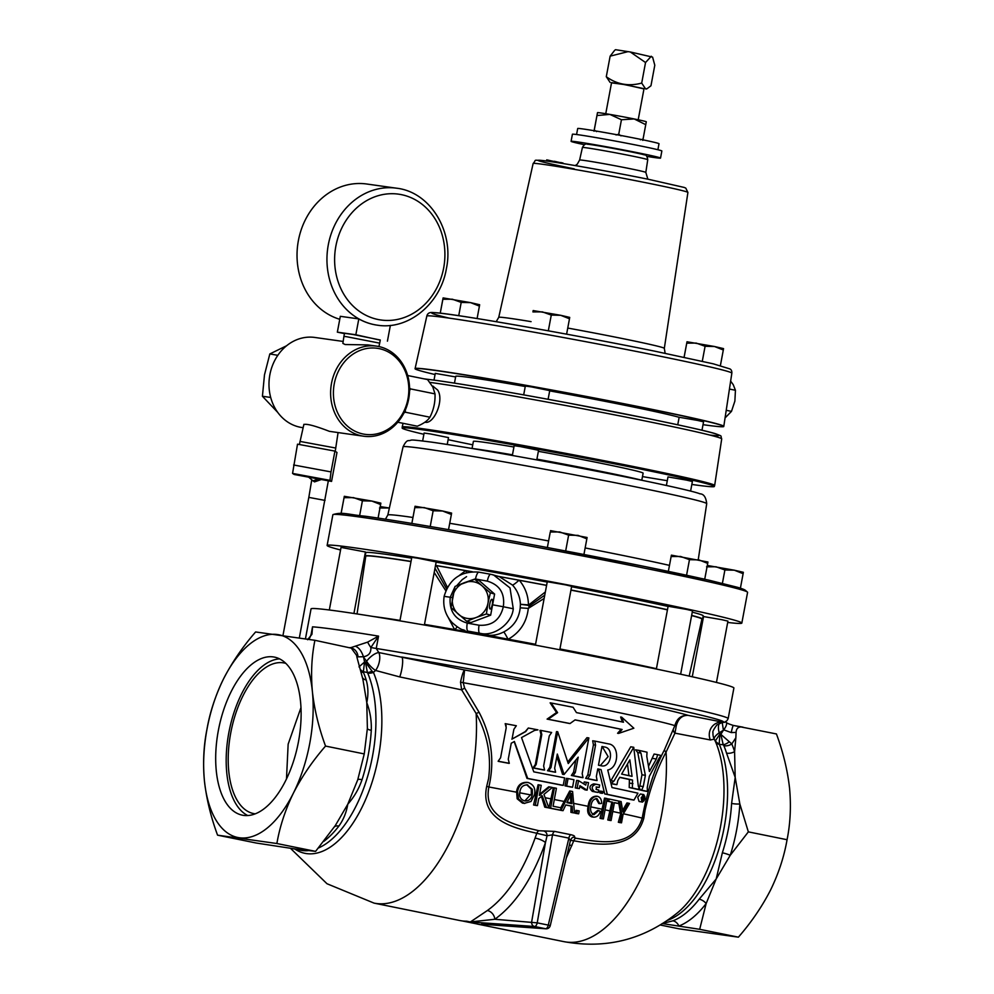 <?xml version="1.0" encoding="UTF-8"?>
<svg xmlns="http://www.w3.org/2000/svg" width="994" height="994" viewBox="0 0 994 994"><rect width="100%" height="100%" fill="white"/><g stroke="black" fill="none" stroke-linecap="round" stroke-linejoin="round"><path stroke-width="1.49" d="M601.755 792.243L603.259 792.566L601.755 792.243L602.65 791.46L600.165 791.087L599.283 791.87L600.761 792.181M603.259 792.566L602.364 793.349L599.879 792.964M643.814 794.591L640.372 794.007L637.75 797.287L639.092 801.499L642.546 802.083L641.155 797.871L643.814 794.591L645.131 798.791L642.546 802.083M243.58 815.391A80.638 40.394 -78.5 0 0 298.225 742.978A80.638 40.394 -78.5 0 0 274.443 657.109A80.638 40.394 -78.5 0 0 273.238 656.91A80.638 40.394 -78.5 0 0 218.581 729.31A80.638 40.394 -78.5 0 0 242.362 815.179A80.638 40.394 -78.5 0 0 243.58 815.391M285.8 663.383A76.836 38.48 -78.5 0 0 284.831 663.122A76.836 38.48 -78.5 0 0 230.745 732.913A76.836 38.48 -78.5 0 0 254.278 813.701A76.836 38.48 -78.5 0 0 255.272 813.837M725.073 417.915L731.485 411.367L734.877 401.104L735.436 390.269L733.212 384.628L730.64 381.124M576.57 134.525L577.7 128.512A41.363 1.081 10.6 0 1 598.214 131.394A41.363 1.081 10.6 0 1 638.894 138.998A41.363 1.081 10.6 0 1 659.01 143.72L657.891 149.734M584.509 144.726A45.5 1.193 10.6 0 1 571.09 141.334A45.5 1.193 10.6 0 1 593.654 144.515A45.5 1.193 10.6 0 1 638.409 152.89A45.5 1.193 10.6 0 1 660.538 158.083A45.5 1.193 10.6 0 1 646.783 156.381M571.09 141.334L572.407 134.252A45.5 1.193 10.6 0 1 594.984 137.42A45.5 1.193 10.6 0 1 639.738 145.795A45.5 1.193 10.6 0 1 661.855 150.989L660.538 158.083M643.975 88.913L625.102 84.664L611.534 82.837M650.958 85.77L647.069 88.702L645.504 88.801L641.702 83.074L645.541 62.523L630.333 51.986L652.598 57.13L654.798 65.219L650.958 85.77M638.198 119.777L644.013 88.69L623.698 84.465L611.571 82.626L605.756 113.714M455.625 376.937L435.273 373.384L434.018 380.093M548.104 399.29L549.732 390.617L531.492 386.914L525.341 386.045L523.689 394.866M701.988 430.24L703.553 421.829L697.527 420.412L679.163 417.256L677.746 424.786M472.063 448.456L473.392 441.386A86.329 2.261 10.6 0 1 485.022 442.405A86.329 2.261 10.6 0 1 513.923 447.014M727.683 622.443A210.952 5.542 -169.4 0 0 741.835 623.076L747.587 592.349A210.952 5.542 -169.4 0 0 747.513 592.151A210.952 5.542 -169.4 0 0 591.728 557.721A210.952 5.542 -169.4 0 0 361.282 517.24A210.952 5.542 -169.4 0 0 333.015 514.581A210.952 5.542 -169.4 0 0 332.878 514.743L327.125 545.457A210.952 5.542 -169.4 0 0 340.557 549.993M741.835 623.076A210.952 5.542 -169.4 0 0 589.256 589.069A210.952 5.542 -169.4 0 0 355.541 547.955A210.952 5.542 -169.4 0 0 327.125 545.457M642.36 480.363A94.492 2.485 -169.4 0 0 536.909 459.153M512.457 454.83A94.492 2.485 -169.4 0 0 476.586 449.064A94.492 2.485 -169.4 0 0 471.479 448.381M424.488 624.381A169.589 4.448 10.6 0 1 461.899 630.817A169.589 4.448 10.6 0 1 500.044 637.688A169.589 4.448 10.6 0 1 535.555 644.298M559.933 648.958A169.589 4.448 10.6 0 1 607.073 658.276A169.589 4.448 10.6 0 1 656.425 668.701M372.7 616.392A169.589 4.448 10.6 0 1 399.986 620.393M668.08 606.452A171.639 4.51 -169.4 0 0 619.15 596.139A171.639 4.51 -169.4 0 0 571.575 586.733M547.209 582.074A171.639 4.51 -169.4 0 0 436.142 562.157M411.64 558.156A171.639 4.51 -169.4 0 0 365.767 552.689L365.158 555.944A171.639 4.51 -169.4 0 0 365.73 556.454M472.374 571.749A171.639 4.51 -169.4 0 0 435.534 565.4M411.007 561.56A170.993 4.485 -169.4 0 0 365.78 556.205L365.792 556.068A170.993 4.485 -169.4 0 1 411.031 561.424A171.639 4.51 -169.4 0 0 365.158 555.944M667.471 609.707A171.639 4.51 -169.4 0 0 618.541 599.382A171.639 4.51 -169.4 0 0 570.978 589.989A170.993 4.485 -169.4 0 1 667.459 609.732M546.601 585.329A171.639 4.51 -169.4 0 0 502.38 577.129L519.315 580.297C525.242 587.429 528.286 595.617 528.435 604.886L520.409 604.302C520.086 596.972 517.452 590.56 512.506 585.081L499.311 576.644M465.03 630.444L462.769 629.674M689.19 676.094L701.95 618.976A170.993 4.485 -169.4 0 0 696.496 616.777A170.993 4.485 -169.4 0 0 691.638 615.448M544.14 598.45L528.286 608.39C526.795 622.045 520.135 632.321 508.282 639.217M474.647 579.104L482.09 585.851A18.6 17.967 -73.8 0 0 473.703 581.813A18.6 17.967 -73.8 0 0 464.409 582.67L474.647 579.104L478.897 580.334L494.602 594.064L490.663 615.174L470.994 622.542L466.745 621.3L451.04 607.57L454.991 586.472L464.409 582.67A18.6 17.967 -73.8 0 0 452.605 596.897A18.6 17.967 -73.8 0 0 458.482 614.317A18.6 17.967 -73.8 0 0 476.163 617.498L466.745 621.3M490.141 609.024A4.945 1.28 100.2 0 0 490.166 609.024A4.945 1.28 100.2 0 0 492.291 604.451A4.945 1.28 100.2 0 0 491.955 599.295A4.945 1.28 100.2 0 0 491.918 599.295A4.945 1.28 100.2 0 0 489.806 603.867A4.945 1.28 100.2 0 0 490.141 609.024M447.225 444.455L448.505 437.608L430.265 433.918L424.115 433.049L422.636 440.951M536.772 459.887L538.562 450.282L520.322 446.579L514.171 445.71L512.345 455.463M690.594 491.098L692.396 481.494L686.357 480.077L667.993 476.921L666.39 485.482M424.91 422.214L425.084 422.239C433.931 424.488 444.604 399.998 437.608 389.983L432.949 386.231M691.836 484.438A158.779 4.162 -169.4 0 0 692.942 484.6A158.779 4.162 -169.4 0 0 714.313 486.513A158.779 4.162 -169.4 0 0 600.115 461.017A158.779 4.162 -169.4 0 0 423.556 429.942A158.779 4.162 -169.4 0 0 402.172 428.091A158.779 4.162 -169.4 0 0 423.879 434.291M378.925 346.558L379.683 343.154L346.359 336.668L343.912 336.457L342.855 343.39L345.129 344.533L367.867 344.906L376.428 346.111A45.5 39.362 -82 0 1 378.466 346.459A45.5 39.362 -82 0 1 408.894 397.836A45.5 39.362 -82 0 1 363.767 436.229A45.5 39.362 -82 0 1 361.729 435.881A45.5 39.362 -82 0 1 331.3 384.516A45.5 39.362 -82 0 1 376.428 346.111M343.912 336.457L344.496 333.313L353.529 334.58L380.28 340.01L379.683 343.154M339.762 319.298A69.158 59.839 -82 0 1 298.386 240.585A69.158 59.839 -82 0 1 366.687 184.002L396.594 188.201A69.158 59.839 -82 0 0 328.306 244.785A69.158 59.839 -82 0 0 377.335 325.175C408.484 330.356 440.628 303.568 446.393 268.666C454.308 231.527 430.315 191.954 396.594 188.201M343.154 341.439L314.8 337.451A45.5 39.362 98 0 0 269.672 375.844A45.5 39.362 98 0 0 300.101 427.209A45.5 39.362 98 0 0 302.139 427.569L303.145 427.706M303.891 424.55C306.537 423.556 315.036 425.817 329.399 431.334L363.767 436.229M363.121 434.005A43.45 37.586 98 0 0 407.975 398.793A43.45 37.586 98 0 0 379.112 348.621A43.45 37.586 98 0 0 334.257 383.833A43.45 37.586 98 0 0 363.121 434.005M270.418 397.401L262.428 396.271L264.479 374.875L269.834 353.939L277.811 355.318M269.834 353.939L286.583 345.763M300.051 441.423L335.773 448.046L335.202 451.288M407.689 375.533L427.532 379.559L432.837 387.039L434.999 393.885C435.36 402.048 433.67 409.826 429.905 417.207C427.78 420.611 423.593 423.618 417.331 426.202L397.786 422.239M679.15 417.318A115.652 3.032 -169.4 0 0 626.854 405.676A115.652 3.032 -169.4 0 0 549.682 390.878M525.254 386.504A115.652 3.032 -169.4 0 0 455.737 376.328L454.469 383.125M353.926 613.46L365.432 551.981L341.041 547.408L329.325 609.993M559.784 649.778L571.662 586.298L565.623 584.882L547.272 581.726L535.406 645.131M680.641 674.218L692.507 610.813L686.469 609.397L668.117 606.253L656.363 669.049M424.376 625.015L436.18 561.921L417.94 558.218L411.789 557.361L399.911 620.852M716.45 682.443L727.931 621.126L721.892 619.709L703.541 616.553L692.271 676.777M703.019 424.686A157.04 4.125 -169.4 0 0 723.769 426.488A157.04 4.125 -169.4 0 0 647.405 408.571A157.04 4.125 -169.4 0 0 492.974 379.671A157.04 4.125 -169.4 0 0 415.057 368.712A157.04 4.125 -169.4 0 0 435.061 374.539M587.28 144.217A29.621 0.783 10.6 0 1 587.355 144.217A29.621 0.783 10.6 0 1 630.519 151.771A29.621 0.783 10.6 0 1 644.323 154.878A29.621 0.783 10.6 0 1 644.398 154.902M584.522 784.341L585.764 785.123L586.311 782.228A171.627 4.51 -169.4 0 1 588.523 782.676L587.119 790.155L579.924 785.682L579.378 788.602A171.627 4.51 -169.4 0 0 577.129 788.143L578.533 780.65L584.522 784.341M596.164 716.562A167.526 4.398 10.6 0 1 623.486 722.216L621.66 717.159L633.849 728.217L618.616 733.41L622.12 729.484A167.526 4.398 -169.4 0 0 594.81 723.831A167.526 4.398 -169.4 0 0 575.104 719.88L570.034 723.533A167.526 4.398 -169.4 0 0 548.129 719.258L557.584 712.661L551.161 702.994A167.526 4.398 10.6 0 1 573.078 707.281L576.458 712.611A167.526 4.398 10.6 0 1 596.164 716.562M578.533 810.769A167.526 4.398 10.6 0 1 579.204 810.905L578.657 813.813A167.526 4.398 -169.4 0 0 577.986 813.676A167.526 4.398 -169.4 0 0 576.843 813.44L577.377 810.545A167.526 4.398 10.6 0 1 578.533 810.769M736.082 732.404L731.249 732.578A10.338 0.808 -79.5 0 1 733.361 725.434L743.052 727.173C738.641 726.353 736.318 728.105 736.082 732.404L735.858 737.784L731.795 743.934L720.812 734.317L723.421 730.242L719.196 732.814A12.413 5.579 68.1 0 1 719.47 723.234M350.522 647.753L367.668 642.112L378.552 636.123L376.241 648.461L378.801 652.549L464.596 670.006L463.204 682.692L464.583 687.96L479.058 712.263C491.595 736.107 494.863 761.006 488.862 786.987C482.624 819.379 517.886 825.592 539.071 830.76L554.59 831.394L570.755 834.674C574.184 835.482 575.34 836.352 574.197 837.283L575.899 838.24C596.45 841.558 632.706 849.82 642.199 818.099C647.019 791.783 654.425 769.045 664.414 749.886L674.851 725.632A167.526 4.398 -169.4 0 0 596.698 708.051A167.526 4.398 -169.4 0 0 463.204 682.692L460.52 682.157L461.663 689.861L399.75 676.926L375.57 670.453L373.421 672.379A8.275 5.79 -23 0 1 367.681 673.025L367.37 672.516A8.275 4.498 143.4 0 0 372.017 671.124L373.421 672.379A105.6 52.881 101.5 0 1 378.379 757.217A105.6 52.881 101.5 0 1 294.87 849.062M735.858 737.784L734.591 751.626L735.187 777.383L739.847 803.972A8.275 1.951 3.4 0 1 731.596 803.438L735.187 777.383L726.539 753.117A103.413 51.787 -78.5 0 0 723.856 745.711L723.21 744.717A8.275 3.914 139.5 0 0 729 741.959M748.345 831.866L730.242 855.3A107.551 53.862 101.5 0 0 736.641 829.866A107.551 53.862 101.5 0 0 739.847 803.972L748.345 831.866L787.062 839.719C784.129 856.654 778.637 873.415 770.561 890.04C762.05 906.603 751.327 922.32 738.393 937.168L679.088 928.831L660.314 925.016M362.475 677.535A8.275 5.293 162.7 0 0 366.214 680.008C368.265 687.227 368.451 694.769 366.774 702.634L367.382 728.391L364.251 753.924L357.691 779.992M460.52 682.157C462.111 674.914 463.477 670.863 464.596 670.006A179.504 4.709 10.6 0 1 604.936 696.707A179.504 4.709 10.6 0 1 688.084 715.357L722.949 722.203L716.923 724.887C713.655 729.285 712.338 731.932 712.984 732.826L712.984 732.826A12.413 12.363 3.9 0 0 714.251 739.163A12.413 3.926 -27.1 0 1 719.196 732.814L720.812 734.317L723.21 744.717L719.333 744.382A8.275 5.79 -23 0 1 715.556 741.81L714.251 739.163L710.375 739.958L674.963 733.137L666.079 752.085C657.295 768.387 650.3 787.77 645.081 810.259L643.814 818.199C634.545 851.609 595.58 844.676 573.774 840.775L570.208 840.427L568.879 838.128L552.54 834.811L547.073 835.73L545.457 842.589C532.411 878.708 515.538 904.267 494.838 919.264L470.386 921.947L487.395 910.516C506.915 896.352 522.807 872.198 535.07 838.091L536.797 833.27C514.432 828.213 479.605 820.149 486.7 786.316L488.601 778.501C491.496 755.639 487.346 733.982 476.138 713.543L461.663 689.861A4.138 0.994 -36.7 0 0 464.583 687.96M372.017 671.124L365.494 662.228L366.587 661.259L363.605 657.233L364.549 662.029L365.494 662.228L367.37 672.516L363.369 671.696L363.531 672.603A8.275 5.765 -22.7 0 1 360.946 671.447M356.958 657.332L362.897 679.362L366.774 702.634C370.128 711.493 371.632 720.725 371.284 730.329A103.413 51.787 101.5 0 1 368.202 755.229A103.413 51.787 101.5 0 1 362.04 779.694C358.871 788.876 354.112 797.064 347.763 804.245C346.421 812.458 343.464 819.727 338.892 826.051A103.413 51.787 101.5 0 1 323.733 841.433M296.212 849.137L256.29 843.036L217.574 835.171C210.815 816.894 206.429 798.729 204.416 780.7A103.413 51.787 101.5 0 1 207.05 728.925A103.413 51.787 101.5 0 1 223.439 679.088A103.413 51.787 101.5 0 1 277.425 634.532A103.413 51.787 101.5 0 1 312.389 691.6A103.413 51.787 101.5 0 1 293.367 793.2A103.413 51.787 101.5 0 1 239.392 837.756A103.413 51.787 101.5 0 1 204.416 780.7C202.813 762.709 203.658 745.612 206.938 729.397C209.871 712.474 215.363 695.701 223.439 679.088C231.95 662.513 242.673 646.808 255.607 631.96L314.912 640.298C311.619 656.549 310.787 673.646 312.389 691.6C314.415 709.666 318.801 727.832 325.535 746.072C312.576 760.969 301.853 776.674 293.367 793.2C285.29 809.861 279.786 826.635 276.879 843.521L217.574 835.171M722.352 852.802A8.275 1.528 17.7 0 1 730.242 855.3L716.177 878.994L706.162 903.521L699.677 929.303L662.19 923.55L672.975 920.804A103.413 51.787 -78.5 0 0 699.204 899.16L716.177 878.994L722.352 852.802A103.413 51.787 -78.5 0 0 728.515 828.337A103.413 51.787 -78.5 0 0 731.596 803.438M575.899 838.24A4.138 2.05 100 0 0 573.774 840.775L566.307 857.946M486.451 924.569L545.954 928.794A4.138 3.566 94.1 0 0 545.954 928.794A4.138 4.138 0 0 0 550.266 925.613L548.278 925.091L568.879 838.128A4.138 2.075 99.7 0 1 570.755 834.674M476.3 923.799A140.639 70.437 -78.5 0 0 478.387 924.283A140.639 70.437 -78.5 0 0 485.432 925.004L481.767 924.258M479.058 712.263L476.138 713.543A140.639 70.437 101.5 0 1 471.877 775.109A140.639 70.437 101.5 0 1 374.067 903.124L459.675 920.494A140.639 70.437 -78.5 0 0 466.72 921.202L470.386 921.947M577.377 810.545L576.048 810.359L575.141 813.204A166.184 4.361 10.6 0 1 576.296 813.44A166.184 4.361 10.6 0 1 576.967 813.577L578.657 813.813M618.641 802.344L620.654 813.751L618.343 822.262A166.184 4.361 10.6 0 1 619.771 822.572L621.511 822.821A167.526 4.398 -169.4 0 0 620.07 822.498L621.672 813.887L619.448 801.214A167.526 4.398 10.6 0 1 621.113 801.574L622.903 811.936L627.984 803.09A167.526 4.398 10.6 0 1 629.537 803.438L623.126 814.21L621.511 822.821M609.173 799.027L608.154 798.878L607.707 801.251A167.526 4.398 10.6 0 1 611.857 802.133L607.806 819.988A166.184 4.361 10.6 0 1 609.359 820.311L611.074 820.559A167.526 4.398 -169.4 0 0 609.521 820.224L612.876 802.282A167.526 4.398 -169.4 0 0 608.738 801.4L609.173 799.027A167.526 4.398 10.6 0 1 618.877 801.102L618.43 803.475A167.526 4.398 -169.4 0 0 614.429 802.605L611.074 820.559M605.545 798.257L604.514 798.107L600.041 818.335A166.184 4.361 10.6 0 1 601.656 818.683L603.358 818.919A167.526 4.398 -169.4 0 0 601.743 818.571L605.545 798.257A167.526 4.398 10.6 0 1 607.16 798.592L603.358 818.919M598.736 810.545L600.301 811.415C599.047 815.415 596.785 817.316 593.505 817.13C589.355 815.155 587.951 811.203 589.293 805.289C590.212 799.449 592.971 796.455 597.556 796.318C600.376 797.287 601.718 799.673 601.581 803.463L599.817 803.637L597.046 798.679C593.642 798.816 591.641 801.152 591.032 805.649C589.889 810.048 590.846 813.08 593.903 814.745L598.736 810.545L597.68 810.396L592.474 814.546M591.765 816.894L593.89 817.192L591.765 816.894C588.15 815.242 586.907 811.713 588.075 806.308A167.526 4.398 -169.4 0 0 578.67 804.382A167.526 4.398 -169.4 0 0 573.687 803.376M648.548 766.237L654.102 754.048L657.693 754.67L656.338 759.018L652.76 758.397M657.693 754.67A171.627 4.51 -169.4 0 1 661.457 755.589L659.457 757.49L649.343 776.289L647.243 787.509L647.405 791.46L643.888 790.851A167.526 4.398 -169.4 0 0 638.235 789.547L639.863 786.005L641.962 774.773L637.763 752.557L635.613 749.824L638.757 750.346L640.956 753.092L637.763 752.557M640.459 789.857A171.627 4.51 -169.4 0 0 632.37 788.043L632.519 780.029A171.627 4.51 -169.4 0 0 619.771 777.271L617.821 780.551L616.889 784.688A171.627 4.51 -169.4 0 0 611.049 783.458L613.919 781.147L633.75 747.289L638.359 786.465L640.459 789.857L637.104 789.286A167.526 4.398 -169.4 0 0 629.214 787.521L629.388 779.507A167.526 4.398 -169.4 0 0 619.684 777.407M616.889 784.688L614.106 784.254A167.526 4.398 -169.4 0 0 611.062 783.607M610.527 781.346L630.743 746.792L633.75 747.289M633.961 800.095A171.627 4.51 -169.4 0 0 607.334 794.355L601.047 769.604A171.627 4.51 -169.4 0 0 597.779 768.934L596.363 776.5L597.083 780.551A171.627 4.51 -169.4 0 0 587.74 778.637L589.927 775.183L595.555 745.115L594.772 741.077A171.627 4.51 -169.4 0 1 608.415 743.872C619.809 744.953 619.113 767.853 607.744 770.015L611.993 787.546A171.627 4.51 -169.4 0 1 637.949 793.187L633.961 800.095L630.718 799.561A167.526 4.398 -169.4 0 0 604.737 793.945L598.686 769.244A167.526 4.398 -169.4 0 0 597.754 769.058M597.083 780.551L594.772 780.203A167.526 4.398 -169.4 0 0 585.652 778.339L587.802 774.885L593.43 744.817L592.685 740.779L594.772 741.077M596.015 784.216A171.627 4.51 -169.4 0 1 599.655 784.962L599.183 787.496A171.627 4.51 -169.4 0 0 596.586 786.962L596.114 789.46A171.627 4.51 -169.4 0 1 598.711 789.994L598.251 792.454L595.866 792.094A167.526 4.398 -169.4 0 0 592.312 791.361C588.783 788.043 589.243 785.546 593.704 783.868L596.015 784.216C591.467 785.881 590.995 788.379 594.611 791.709L592.312 791.361M599.183 787.496L596.798 787.136A167.526 4.398 -169.4 0 0 596.102 786.999M621.66 717.159L620.629 717.009L622.455 722.066M575.029 719.917A167.526 4.398 10.6 0 1 593.778 723.682A167.526 4.398 10.6 0 1 621.101 729.335L617.585 733.274L618.616 733.41M583.863 783.931L584.236 781.93L586.311 782.228M587.119 790.155L585.006 789.857L579.775 786.54M597.556 796.318L596.537 796.169C591.964 796.293 589.206 799.288 588.262 805.152L588.075 806.308M596.015 798.53L598.786 803.5L599.817 803.637M614.416 802.68A167.526 4.398 10.6 0 1 617.411 803.326L618.43 803.475M627.984 803.09L626.953 802.941L622.679 810.309M311.793 632.221L312.526 626.841A215.089 5.641 10.6 0 1 378.552 636.123L370.849 647.529L376.241 648.461A215.089 5.641 10.6 0 1 623.573 694.048A215.089 5.641 10.6 0 1 728.167 718.587L733.895 688.022A215.089 5.641 -169.4 0 0 629.289 663.47A215.089 5.641 -169.4 0 0 417.766 623.884A215.089 5.641 -169.4 0 0 311.047 608.887L305.456 638.782M725.806 721.694L726.03 721.917C725.831 722.688 728.279 723.856 733.361 725.434A10.338 0.808 -79.5 0 1 733.386 725.446L776.426 733.945C783.185 752.234 787.571 770.387 789.584 788.428C791.187 806.42 790.342 823.517 787.062 839.719M528.174 782.514C533.604 784.514 535.729 788.528 534.524 794.554L531.032 801.45L524.26 803.363L518.508 798.965L517.601 791.572C518.632 785.372 522.148 782.353 528.174 782.514L527.143 782.365C521.167 782.166 517.638 785.185 516.582 791.423L517.153 798.766L522.484 803.115L524.782 803.438L522.484 803.115M539.096 784.9L538.077 784.751L533.579 804.978A166.184 4.361 10.6 0 1 535.704 805.389L537.419 805.625A167.526 4.398 -169.4 0 0 535.294 805.215L539.096 784.9A167.526 4.398 10.6 0 1 541.221 785.31L539.332 795.436L549.732 786.962A167.526 4.398 10.6 0 1 552.341 787.484L543.942 794.38L548.825 807.861A167.526 4.398 -169.4 0 0 546.489 807.401L542.227 795.772L538.736 798.592L537.419 805.625M549.732 786.962L548.7 786.826L539.543 794.293M554.404 787.882L553.372 787.745L548.899 807.973A166.184 4.361 10.6 0 1 558.839 809.936L560.529 810.172A167.526 4.398 -169.4 0 0 550.601 808.209L554.404 787.882A167.526 4.398 10.6 0 1 556.416 788.279L553.062 806.233A167.526 4.398 10.6 0 1 560.976 807.799L560.529 810.172M570.742 791.125A167.526 4.398 10.6 0 1 572.594 791.497L574.532 812.98A167.526 4.398 -169.4 0 0 572.606 812.583L572.171 806.196A167.526 4.398 -169.4 0 0 565.785 804.916L563.039 810.669A167.526 4.398 -169.4 0 0 561.014 810.272L570.742 791.125L569.711 790.988L560.815 807.762M579.378 788.602L577.439 788.341A167.526 4.398 -169.4 0 0 575.253 787.894L576.644 780.402L578.533 780.65M551.161 702.994L550.142 702.857L556.553 712.524L547.098 719.109A167.526 4.398 10.6 0 1 569.015 723.396L570.034 723.533M572.569 787.236L570.792 786.999A167.526 4.398 -169.4 0 0 565.014 785.844L566.418 778.352L568.046 778.563A171.627 4.51 -169.4 0 1 573.973 779.743L572.569 787.236A171.627 4.51 -169.4 0 0 566.642 786.043L568.046 778.563M540.947 734.429L539.99 730.366L540.786 730.404L541.792 734.479L540.947 734.429L535.319 764.498L532.97 767.927A167.526 4.398 -169.4 0 1 543.556 769.977L544.613 770.064A171.627 4.51 -169.4 0 0 533.766 767.964L532.97 767.927M583.006 777.668A171.627 4.51 -169.4 0 0 573.116 775.68L575.34 772.4L578.197 757.155L564.083 774.488L557.311 754.048L554.664 768.151L555.609 772.214A171.627 4.51 -169.4 0 0 548.651 770.847L551.011 767.43L557.696 731.746L568.245 763.541L588.87 737.933L582.186 773.618L583.006 777.668L581.03 777.395A167.526 4.398 -169.4 0 0 571.376 775.457L573.563 772.164L575.824 760.099M564.083 774.488L562.554 774.314L556.851 756.471M555.609 772.214L554.292 772.065A167.526 4.398 -169.4 0 0 547.508 770.748L549.819 767.318L556.503 731.634L557.696 731.746M567.748 762L586.932 737.672L588.87 737.933M563.238 785.372A171.627 4.51 -169.4 0 0 527.702 778.439L514.395 741.499L511.251 743.214L508.257 759.23L509.288 763.305A171.627 4.51 -169.4 0 0 498.143 761.218L500.591 757.788L506.219 727.72L505.188 723.657A171.627 4.51 -169.4 0 1 516.333 725.744L513.886 729.273L512.047 739.076L525.727 731.584L528.323 728.018A171.627 4.51 -169.4 0 1 537.953 729.857L534.598 730.391L521.527 737.585L533.778 771.853A171.627 4.51 -169.4 0 1 564.642 777.88L563.238 785.372L561.685 785.185A167.526 4.398 -169.4 0 0 526.994 778.414L514.159 741.561M509.288 763.305L509.077 763.38A167.526 4.398 -169.4 0 0 498.205 761.342L498.143 761.218M506.219 725.931L505.188 723.657M511.873 739.163L525.267 731.596L528.323 728.018M565.76 804.978A167.377 4.398 10.6 0 1 571.065 806.047L570.916 812.346A166.184 4.361 10.6 0 1 572.842 812.744L574.532 812.98M561.014 810.272L559.324 810.035A166.184 4.361 10.6 0 1 561.337 810.433L563.039 810.669M541.208 795.635L544.774 807.153A166.184 4.361 10.6 0 1 547.122 807.613L548.825 807.861M699.677 929.303L738.393 937.168M356.896 657.059L356.61 655.406L351.304 648.15L314.912 640.298M364.251 753.924L325.535 746.072M357.778 779.718L347.763 804.245L335.351 825.492L315.595 851.373L276.879 843.521M315.595 851.373L294.572 848.901M485.432 925.004L480.562 924.656A4.138 2.075 101.5 0 1 480.437 924.631A4.138 2.075 101.5 0 1 480.425 924.631L461.788 920.854L480.437 924.631M310.998 634.98L312.526 626.841L311.954 634.284L307.606 639.726M481.543 924.196L545.557 928.731A4.138 3.566 94.1 0 0 545.942 928.794M554.59 831.394A4.138 2.075 103.2 0 0 552.54 834.811L537.22 922.854L548.278 925.091A4.138 2.075 -78.5 0 1 545.557 928.731L534.511 926.495A4.138 3.578 -86 0 1 531.666 921.848L545.457 842.589A8.275 2.423 19.4 0 0 535.07 838.091M571.923 845.559A8.275 2.15 22.7 0 0 569.338 845.173M544.339 831.232A4.138 3.094 80.7 0 1 547.073 835.73L536.797 833.27A4.138 2.1 102.9 0 1 539.071 830.76M470.746 922.01L534.511 926.495A4.138 2.075 -78.5 0 0 537.22 922.854L494.838 919.264A8.275 6.449 55.2 0 0 487.395 910.516M357.778 779.694A8.275 1.528 -162.3 0 1 362.04 779.694M367.37 728.428A8.275 1.951 -176.6 0 0 371.284 730.329M334.382 826.921A8.275 4.995 -142.6 0 1 338.892 826.051M723.856 745.711A8.275 5.765 -22.7 0 0 731.795 743.934A107.551 53.862 101.5 0 1 734.591 751.626A8.275 5.293 -17.3 0 1 726.539 753.117M672.975 920.804A8.275 6.821 69 0 1 678.89 926.023A107.551 53.862 101.5 0 0 706.162 903.521A8.275 4.995 37.4 0 0 699.204 899.16M478.387 924.283L564.008 941.666A140.639 70.437 101.5 0 0 661.818 813.651A140.639 70.437 101.5 0 0 666.079 752.085A4.138 2.423 24.7 0 1 664.414 749.886M676.255 725.931L674.851 725.632C676.877 718.488 681.288 715.059 688.084 715.357C682.083 715.233 678.144 718.749 676.255 725.931L674.963 733.137A4.138 3.094 24.8 0 1 673.447 730.354M643.814 818.199L642.199 818.099A167.526 4.398 -169.4 0 0 623.375 813.788M550.266 925.613L570.618 839.756L572.358 837.532A4.138 3.765 -113.1 0 1 574.197 837.283M486.7 786.316L488.862 786.987A167.526 4.398 -169.4 0 1 516.458 792.181M710.375 739.958A12.413 11.816 102.9 0 1 722.949 722.203A211.101 5.542 -169.4 0 0 620.828 697.825A211.101 5.542 -169.4 0 0 401.688 657.009A12.413 2.609 -79 0 1 402.483 664.501A12.413 2.609 -79 0 1 399.75 676.926M378.801 652.549A12.413 6.287 -72.9 0 1 375.57 670.453A12.413 4.411 -131.1 0 1 366.587 661.259A12.413 5.256 134.3 0 1 378.801 652.549M723.421 730.242L722.203 722.389M731.249 732.578L723.744 729.857C726.912 725.471 727.434 722.675 725.309 721.47M715.394 740.803A8.275 6.722 -4.4 0 0 719.209 743.897L719.867 734.131L715.394 740.803L715.556 741.81A105.6 52.881 -78.5 0 1 720.513 826.648A105.6 52.881 -78.5 0 1 677.945 912.43C644.423 939.529 606.439 949.27 564.008 941.666M360.424 669.546A8.275 6.933 4.7 0 0 363.369 671.696L364.549 662.029L358.996 666.887M367.668 642.112A10.338 1.466 -125.3 0 0 370.849 647.529C371.197 652.772 368.737 655.841 363.444 656.748L363.605 657.233M356.051 646.522C359.169 647.951 361.63 651.368 363.444 656.748L358.002 656.848L356.61 655.406M349.975 647.579L351.081 647.864A10.338 9.344 103.8 0 1 358.002 656.848M311.954 634.284A10.338 7.194 -152.9 0 0 310.538 635.998L310.24 636.707M517.601 791.572L516.582 791.423M518.508 798.965L517.153 798.766M527.354 784.838L527.739 784.887C523.167 784.788 520.533 787.161 519.862 792.032C518.98 796.505 520.583 799.487 524.683 800.978C529.106 801.077 531.666 798.766 532.374 794.082L532.324 789.311L527.068 784.8M526.721 784.751L531.293 789.161L531.343 793.933L524.832 800.891M532.324 789.311L531.293 789.161M532.374 794.082L531.343 793.933M535.294 805.215L533.579 804.978M546.489 807.401L544.774 807.153M550.601 808.209L548.899 807.973M572.606 812.583L570.916 812.346M572.171 806.196L571.065 806.047M571.277 793.423L566.866 802.667A167.526 4.398 10.6 0 1 571.997 803.699L571.277 793.423M570.357 795.734L570.966 803.562M576.843 813.44L575.141 813.204M589.293 805.289L588.262 805.152M601.743 818.571L600.041 818.335M612.876 802.282L611.857 802.133M609.521 820.224L607.806 819.988M608.738 801.4L607.707 801.251M621.672 813.887L620.654 813.751M620.07 822.498L618.343 822.262M557.584 712.661L556.553 712.524M622.12 729.484L621.101 729.335M548.129 719.258L547.098 719.109M527.702 778.439L526.994 778.414M537.22 729.782L537.953 729.857L537.22 729.832M643.466 796.592L644.05 797.362L643.205 797.822A171.627 4.51 -169.4 0 0 642.795 797.722L643.019 796.492A171.627 4.51 -169.4 0 1 643.466 796.592L643.019 796.517M642.894 797.163L644.05 797.362L643.205 797.822M641.726 800.729L643.739 801.065L642.633 801.512M642.223 800.717L642.633 798.567L643.491 801.015A171.627 4.51 -169.4 0 1 643.739 801.065C641.142 801.35 640.782 799.511 642.646 795.548L642.223 800.717A171.627 4.51 -169.4 0 0 641.702 800.605L641.702 800.605M642.683 795.523C645.007 795.125 645.454 796.865 644.037 800.717L643.64 798.679L644.572 797.436L643.801 795.784A171.627 4.51 -169.4 0 0 642.683 795.523L643.714 795.163M641.714 800.704L643.491 801.015M642.435 799.623L643.329 799.772M643.876 796.703L643.006 796.554M638.757 750.346A171.627 4.51 -169.4 0 1 647.032 752.197L646.783 756.347L649.405 771.53L656.338 759.018M647.405 791.46A171.627 4.51 -169.4 0 0 641.615 790.118L638.235 789.547M641.615 790.118L643.267 786.577L645.367 775.345L641.962 774.773M645.367 775.345L640.956 753.092M632.519 780.029L629.388 779.507M613.919 781.147L611.223 780.725M632.37 788.043L629.214 787.521M632.954 783.657L629.798 783.135M632.06 776.351A171.627 4.51 -169.4 0 0 621.635 774.09L629.861 759.863L632.06 776.351M627.5 764.013L628.941 775.668M607.334 794.355L604.737 793.945M601.047 769.604L598.686 769.244M587.74 778.637L585.652 778.339M598.475 765.206L601.979 746.482A171.627 4.51 -169.4 0 1 604.563 747.003C614.59 748.258 610.888 768.511 601.097 765.74A171.627 4.51 -169.4 0 0 598.475 765.206M604.563 747.003L602.227 746.656A167.526 4.398 -169.4 0 0 601.954 746.606M602.227 746.656L608.129 756.583L600.326 765.529M575.34 772.4L573.563 772.164M573.116 775.68L571.376 775.457M548.651 770.847L547.508 770.748M544.613 770.064L543.631 765.989L549.26 735.92L551.633 732.503A171.627 4.51 -169.4 0 0 540.786 730.404M533.766 767.964L536.164 764.548L541.792 734.479M598.251 792.454A171.627 4.51 -169.4 0 0 594.611 791.709M565.014 785.844L566.642 786.043M575.253 787.894L577.129 788.143M554.118 161.5L546.737 159.86L546.514 161.016M548.626 160.208L548.427 161.276M549.322 160.618L549.185 161.388M560.877 162.755L554.167 161.264L554.006 162.109M556.044 161.612L555.894 162.395M563.586 163.625L560.927 162.494L560.79 163.178M562.815 162.854L562.703 163.488M706.56 566.828L716.04 566.779L724.899 569.984L734.317 570.196L743.114 573.675L743.35 572.295L734.317 570.196L707.306 565.462M722.402 583.341L724.899 569.984M740.406 588.175L743.114 573.675M414.809 507.636L424.289 507.574L433.148 510.779L442.566 510.991L451.375 514.47L451.599 513.09L442.566 510.991L415.07 506.257L411.851 523.428L415.057 506.269M413.044 523.639L411.851 523.44A205.77 5.405 10.6 0 1 413.79 523.763A205.77 5.405 10.6 0 1 563.263 550.539A205.77 5.405 10.6 0 1 569.363 551.695A205.77 5.405 10.6 0 1 701.056 578.421M430.216 526.509L433.148 510.779M448.53 529.64L451.375 514.47M671.136 556.528L680.617 556.466L689.476 559.672L698.894 559.895L707.691 563.374L707.939 562.02L671.397 555.149L668.353 571.388L671.385 555.161M686.568 575.24L689.476 559.672M704.721 579.229L707.691 563.374M704.746 579.167L701.453 578.496M550.291 532.001L547.359 547.532L550.291 532.001L559.771 531.952L568.63 535.157L578.048 535.368L586.845 538.847L587.094 537.493L550.539 530.634M569.127 551.645L563.424 550.564M565.673 550.949L568.63 535.157M583.925 554.49L586.845 538.847M379.484 507.984L389.387 508.009L380.23 506.617M344.061 497.683L353.541 497.621L362.4 500.827L371.818 501.051L380.615 504.53L380.851 503.138L371.818 501.051L344.322 496.304L341.104 513.451M359.666 515.451L362.4 500.827M341.079 513.451L344.309 496.317M378.08 518.085L380.615 504.53M404.036 412.808L405.366 412.224L405.341 410.013M409.565 390.791L410.472 388.902L409.565 387.834M410.472 388.902L434.999 393.885M405.366 412.224L429.905 417.207M321.385 479.518L314.539 481.879L313.035 480.885L318.304 478.946M308.674 477.157L313.035 480.885M336.978 452.469L331.561 481.407L329.971 480.351L331.027 471.914L334.928 451.102L336.978 452.469M331.561 481.407L294.162 474.473L292.559 473.417L297.517 444.169L334.928 451.102M277.699 412.361L262.428 396.271M344.446 333.599L337.351 332.158L340.321 316.316L358.809 318.912A69.158 59.839 98 0 0 377.211 325.162A69.158 59.839 98 0 0 377.273 325.162M337.351 332.158L355.84 334.754L380.255 340.159M358.809 318.912L355.84 334.754M390.369 325.398L387.424 341.166M448.12 439.683A158.779 4.162 -169.4 0 0 472.746 444.827M642.472 476.586A158.779 4.162 -169.4 0 0 667.285 480.698M538.375 451.313A86.329 2.261 10.6 0 1 643.118 473.156L641.789 480.226M490.353 592.834L487.967 603.259A18.6 17.967 106.2 0 0 482.09 585.851L490.353 592.834L494.602 594.064M486.414 613.932L476.163 617.498A18.6 17.967 -73.8 0 0 487.967 603.259L486.414 613.932L490.663 615.174M473.045 632.681L461.899 630.817M500.044 637.688L479.605 633.203A8.275 2.137 -79.8 0 1 479.046 625.226C492.042 626.046 500.144 619.883 503.324 606.75L493.012 604.886M467.23 630.991L479.605 633.203M457.116 626.754A8.275 2.709 -40.4 0 1 454.892 629.587M454.581 629.537L448.356 617.721M486.19 635.042C492.204 635.911 498.056 634.88 503.734 631.948C513.5 626.792 519.005 618.753 520.222 607.819L520.409 604.302L530.051 605.532L544.749 595.157M507.971 639.142A8.275 0.659 63.2 0 0 503.734 631.948M528.435 605.781L529.23 604.538L530.051 605.532L528.286 608.39L520.222 607.819M445.821 590.784L434.204 572.469M435.012 568.195L446.629 588.982M491.396 574.433L493.596 574.979L510.009 587.926L513.264 608.763C512.009 623.412 494.142 636.769 480.375 633.352M513.264 608.763L503.324 606.75C505.089 593.418 499.746 584.882 487.296 581.13L475.492 579.005A8.275 2.137 -79.8 0 1 478.835 572.159L490.638 574.284A8.275 2.137 100.2 0 0 487.296 581.13M452.469 597.593L444.417 596.375M435.347 566.394A4.138 1.864 152.8 0 0 436.478 565.648L447.462 587.392M435.521 565.487L436.478 565.648M546.576 585.391A168.905 4.436 -169.4 0 0 519.315 580.297M459.116 575.625L465.627 570.643A168.905 4.436 -169.4 0 0 436.726 565.698M465.627 570.643L472.1 571.761M701.876 619.361A171.639 4.51 -169.4 0 0 702.596 619.088A171.639 4.51 -169.4 0 0 691.65 615.398M529.23 604.538L545.346 591.977M519.017 580.247A8.275 0.919 -42.3 0 1 512.506 585.081M497.211 576.122L502.38 577.129M466.608 572.606A8.275 2.448 60.9 0 0 465.9 570.693M702.596 619.088L703.205 615.845A171.639 4.51 -169.4 0 0 692.259 612.142M684.083 357.268L686.991 341.787L686.755 343.154L696.222 343.092L705.094 346.297L714.512 346.508L723.309 349.987L723.533 348.608L714.512 346.508L687.016 341.774M684.108 357.281L686.755 343.154M702.286 361.269L705.094 346.297M720.389 365.618L723.309 349.987M560.678 315.297L533.182 310.563L532.921 311.93L542.401 311.88L551.272 315.086L560.678 315.297L569.487 318.776L569.711 317.397L560.678 315.297M532.921 311.93L533.169 310.563M548.315 330.828L551.272 315.086M566.605 334.17L569.487 318.776M470.622 302.636L443.125 297.902L442.864 299.269L452.345 299.206L461.204 302.412L470.622 302.636L479.419 306.115L479.655 304.736L470.622 302.636M440.23 313.185L443.1 297.914M440.255 313.185L442.864 299.269M458.731 315.682L461.204 302.412M477.095 318.54L479.419 306.115M651.294 56.248L645.541 62.523M641.702 83.074C628.78 86.577 616.976 84.453 606.29 76.712L610.142 56.149L614.677 50.309L615.559 49.7L630.333 51.986M628.171 51.601L610.142 56.149M606.29 76.712L610.105 82.427M642.82 140.39L646.286 121.777A24.813 0.646 -169.4 0 0 646.274 121.765A24.813 0.646 -169.4 0 0 634.209 118.957A24.813 0.646 -169.4 0 0 609.819 114.397L596.972 115.54L594.263 130.04L596.537 131.606M594.101 130.699L597.493 112.645A24.813 0.646 10.6 0 1 597.506 112.645A24.813 0.646 10.6 0 1 609.819 114.397L621.449 119.74L634.209 118.957L645.765 124.672M621.001 135.88L618.74 134.24L621.449 119.74M643.043 139.172L640.36 139.806M618.74 134.24L616.031 134.96M594.027 131.258L594.263 130.04M597.506 112.645L596.972 115.54M735.436 390.269L729.434 389.052M731.485 411.367L726.229 410.298M279.55 658.873A80.638 40.394 -78.5 0 0 229.316 730.242A80.638 40.394 -78.5 0 0 247.755 815.54M325.063 500.417L308.811 497.385L282.992 635.34M403.055 446.84C405.167 442.429 407.055 440.367 408.708 440.653C413.305 440.23 406.621 438.926 431.968 442.181C460.756 446.331 502.007 453.401 555.721 463.39C628.158 476.909 692.47 490.502 699.95 493.832C703.727 493.906 705.989 497.186 706.709 503.672A154.468 4.051 -169.4 0 0 594.921 478.773A154.468 4.051 -169.4 0 0 423.854 448.667A154.468 4.051 -169.4 0 0 403.055 446.84L387.809 515.041A156.903 4.113 10.6 0 1 408.944 516.892A156.903 4.113 10.6 0 1 412.945 517.476M449.723 523.291A156.903 4.113 10.6 0 1 548.589 540.947M585.143 547.942A156.903 4.113 10.6 0 1 669.459 565.375M701.926 619.113A170.993 4.485 -169.4 0 0 696.459 616.901A170.993 4.485 -169.4 0 0 691.613 615.584M667.434 609.869A170.993 4.485 -169.4 0 0 570.941 590.138M403.055 423.307L402.222 426.985A158.928 4.175 10.6 0 1 423.63 428.874A158.928 4.175 10.6 0 1 599.643 459.837A158.928 4.175 10.6 0 1 714.661 485.457L721.706 438.901A157.288 4.125 -169.4 0 0 607.868 413.554A157.288 4.125 -169.4 0 0 433.682 382.901A157.288 4.125 -169.4 0 0 429.806 382.367M436.863 380.491A154.182 4.051 10.6 0 1 632.246 415.393A154.182 4.051 10.6 0 1 709.964 435.061M308.823 497.41L311.768 479.804M443.659 268.02A63.529 54.968 98 0 0 401.439 194.65A63.529 54.968 98 0 0 335.86 246.152A63.529 54.968 98 0 0 378.08 319.509A63.529 54.968 98 0 0 443.659 268.02M415.057 368.712L415.094 368.575A157.04 4.125 10.6 0 1 493.061 379.534A157.04 4.125 10.6 0 1 647.429 408.422A157.04 4.125 10.6 0 1 723.794 426.339L731.845 373.16A155.151 4.075 -169.4 0 0 656.388 355.454A155.151 4.075 -169.4 0 0 503.859 326.914A155.151 4.075 -169.4 0 0 426.824 316.08C427.495 313.16 429.806 312.004 433.782 312.613C449.561 312.849 571.848 334.257 655.133 351.255L713.294 363.829L729.981 368.936C731.36 369.718 731.982 371.122 731.845 373.16M449.151 318.117A151.026 3.964 10.6 0 1 477.145 318.552A151.026 3.964 10.6 0 1 655.071 351.242M574.209 168.856A74.6 1.963 10.6 0 1 547.98 161.227A74.6 1.963 10.6 0 1 648.299 179.268M649.616 183.48A78.737 2.063 -169.4 0 0 572.221 168.992A78.737 2.063 -169.4 0 0 533.132 163.501C537.021 159.388 532.063 160.183 542.587 160.506C557.286 162.121 611.335 171.726 648.361 179.28L684.332 187.468L685.785 188.127L687.91 192.463A78.737 2.063 -169.4 0 0 649.616 183.48M644.323 154.878C646.1 154.691 647.231 156.306 647.74 159.711A33.224 0.87 -169.4 0 0 631.588 155.921A33.224 0.87 -169.4 0 0 598.922 149.808A33.224 0.87 -169.4 0 0 582.422 147.485L579.614 160.022A33.684 0.882 10.6 0 1 596.338 162.37A33.684 0.882 10.6 0 1 629.451 168.57A33.684 0.882 10.6 0 1 645.827 172.409L647.877 179.181M567.748 328.057A84.229 2.212 10.6 0 1 623.362 338.743A84.229 2.212 10.6 0 1 664.327 348.347L665.135 353.305M533.132 163.501L498.739 317.359A84.229 2.212 10.6 0 1 531.082 321.634M719.333 744.382A103.413 51.787 101.5 0 1 724.179 827.455A103.413 51.787 101.5 0 1 667.645 920.295M318.44 847.981A103.413 51.787 -78.5 0 0 372.526 756.099A103.413 51.787 -78.5 0 0 367.681 673.025M363.531 672.603A103.413 51.787 101.5 0 1 366.214 680.008M292.994 848.677L300.61 850.23A103.413 51.787 -78.5 0 0 308.202 850.653M620.554 813.167A167.526 4.398 -169.4 0 0 612.776 811.489M610.204 810.93A167.526 4.398 -169.4 0 0 605.06 809.849M602.426 809.29A167.526 4.398 -169.4 0 0 590.834 806.879M307.283 639.067A215.089 5.641 10.6 0 1 308.388 639.08M535.977 795.933A167.526 4.398 -169.4 0 0 534.287 795.598M551.285 798.915A167.526 4.398 -169.4 0 0 545.172 797.722M564.381 801.512A167.526 4.398 -169.4 0 0 554.317 799.511M541.73 797.051A167.526 4.398 -169.4 0 0 540.86 796.877M461.937 920.879L480.562 924.656M531.119 794.989A167.526 4.398 -169.4 0 0 519.75 792.802M571.525 797.809L570.494 797.673M570.916 802.817A167.526 4.398 -169.4 0 0 567.176 802.071M624.766 808.607L623.747 808.457M643.267 786.577L639.863 786.005M589.927 775.183L587.802 774.885M595.555 745.115L593.43 744.817M551.011 767.43L549.819 767.318M536.164 764.548L535.319 764.498M595.717 784.167L593.704 783.868M293.615 464.981L331.027 471.914M292.559 473.417L329.971 480.351M454.842 587.032L450.232 597.195C449.052 610.689 454.718 619.324 467.242 623.101A8.275 2.137 100.2 0 0 467.814 631.078M467.242 623.101L479.046 625.226M475.492 579.005L455.488 586.249M299.356 637.825L328.343 480.81M286.483 778.985L288.148 744.171L300.958 707.641M645.988 89.087L647.069 88.702M333.015 514.581C342.756 511.674 347.092 514.519 365.655 516.271C400.806 521.179 469.379 532.933 539.68 546.091L644.597 566.493L708.784 580.148L738.008 587.429C746.494 590.051 744.804 590.088 747.513 592.151M714.661 485.457L714.313 486.513M721.706 438.901C720.19 435.086 723.073 436.689 715.966 433.893C710.288 431.881 688.01 426.848 649.144 418.797L567.922 402.968C510.916 392.357 467.18 384.852 436.726 380.466L424.065 378.851M338.072 432.614L335.736 448.033M587.355 144.217C585.764 143.409 584.124 144.49 582.422 147.485M426.824 316.08L415.094 368.575M290.472 848.317L327.001 883.741L374.067 903.124M722.911 722.327C724.986 722.775 726.738 721.52 728.167 718.587M311.805 632.172L310.538 635.998M309.407 638.657L310.178 636.769L308.19 639.217M687.91 192.463L664.327 348.347M647.74 159.711L645.827 172.409M498.739 317.359L496.192 321.683M579.614 160.022L577.29 164.159L575.253 165.588M433.409 386.331L432.291 386.045M300.014 441.386L299.43 444.517M303.903 424.326L300.089 441.361M402.222 426.985L402.172 428.091M357.045 613.932L365.78 556.205M491.272 574.408L499.398 576.669M465.043 630.444C461.887 630.109 457.551 627.45 452.034 622.48C445.324 615.013 442.69 606.278 444.156 596.276C449.313 579.055 460.719 570.991 478.387 572.084M466.571 576.644L462.185 579.664L456.631 585.764M454.034 590.212L453.14 592.25M387.809 515.041L385.436 519.203M706.709 503.672L698.235 559.759"/></g></svg>
